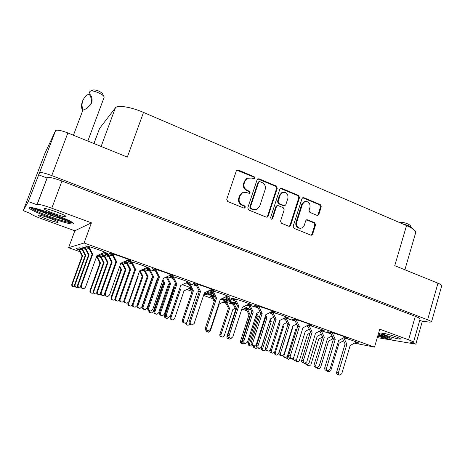 <?xml version="1.0" encoding="UTF-8"?>
<svg xmlns="http://www.w3.org/2000/svg" width="465" height="465" viewBox="0 0 465 465"><rect width="100%" height="100%" fill="white"/><g stroke="black" fill="none" stroke-linecap="round" stroke-linejoin="round"><path stroke-width="0.7" d="M377.656 336.381L388.415 338.968C390.402 339.299 391.454 339.316 391.577 339.014C391.309 338.107 386.973 336.207 378.551 333.312M29.475 207.826L29.452 207.867C27.836 210.296 71.023 225.955 73.15 223.781L73.284 223.636C75.836 221.543 29.876 204.891 29.475 207.826M38.508 215.179L38.49 215.208C37.671 216.19 57.381 223.305 58.079 222.293L58.119 222.241C59.125 221.328 38.857 214.01 38.508 215.179M44.158 208.675L44.134 208.715C43.181 209.953 64.984 217.893 65.902 216.661L65.96 216.591C67.14 215.435 44.657 207.245 44.158 208.675M398.958 339.026C394.21 338.317 381.213 333.963 381.841 333.295L383.346 333.289C387.886 333.917 401.312 338.392 400.598 339.043L398.958 339.026M244.404 308.673L246.473 309.556M214.929 297.182L209.715 295.874L212.145 297.379M224.49 301.459L227.658 302.006L220.939 299.135M320.891 334.347L321.431 334.556M331.266 336.369L331.667 336.521M355.353 342.647L358.852 343.217C359.346 342.827 349.785 339.427 343.612 337.811M306.79 325.791L307.877 326.227M320.897 330.382L324.384 330.935C324.965 330.505 314.009 326.628 308.016 325.145M269.973 312.561L271.92 313.381M285.167 317.665L288.678 318.217C289.358 317.735 276.582 313.236 271.048 312.015M248.095 304.47L251.652 305.028C252.501 304.424 235.29 298.547 231.989 298.315L231.361 298.373L234.61 300.047M223.456 301.965L225.874 303.035M236.528 303.982L230.774 302.512L230.204 302.541L233.145 304.017M245.567 308.092L248.763 308.638L244.044 306.487M309.086 329.307L309.405 329.435M319.333 331.214L320.065 331.499M283.667 318.438L285.225 319.071M246.729 305.15L249.112 306.191M210.343 290.015L214.074 290.596C214.999 289.922 196.387 283.511 193.492 283.511L193.039 283.598L196.381 285.365M169.58 275.495L173.451 276.117C174.427 275.396 154.572 268.497 152.247 268.758L155.362 270.682M127.154 260.383L131.223 261.068C132.258 260.301 110.978 252.838 109.316 253.402L112.675 255.395M196.619 285.847L186.593 283.115L189.394 284.876M155.636 271.235L146.632 268.857L149.649 270.688M112.995 256.035L105.102 254.041L108.345 255.936M124.905 261.388L126.271 261.446L125.788 260.993M142.145 269.729L144.319 270.694M108.647 256.541L101.172 254.646L104.305 256.447M189.499 288.259L191.295 288.701M97.493 255.436L100.533 256.918M226.06 296.629L229.664 297.199C230.547 296.571 212.743 290.462 209.703 290.352L209.645 290.346M209.233 290.549L212.441 292.125M186.703 282.627L190.423 283.226C191.353 282.557 172.41 276.001 169.888 276.129L172.835 277.971M145.789 268.072L149.672 268.724C150.654 268.009 130.421 260.946 128.491 261.342L131.671 263.254M103.224 252.937L107.322 253.652C108.357 252.89 86.659 245.258 85.426 245.956L88.844 247.938M165.674 277.303L166.691 277.733M123.644 261.946L126.806 263.51M89.181 248.601L82.073 246.857L85.374 248.74M100.835 253.977L103.102 254.349L102.044 253.448M120.9 263.167L122.266 263.754M85.694 249.362L78.951 247.694L82.136 249.484M98.72 254.896L99.278 254.657M191.481 289.079L188.883 288.684L191.795 290.16M204.263 294.31L207.477 294.874L204.269 293.276M343.949 337.625L347.524 338.195C348.273 337.671 333.021 332.556 328.674 331.871L327.459 331.83L330.848 333.481M308.394 324.948L311.963 325.506C312.759 324.948 296.717 319.525 292.7 318.996L291.712 319.007L295.054 320.676M271.484 311.794L275.082 312.352C275.925 311.748 258.988 305.982 255.355 305.639L254.588 305.685L257.906 307.388M96.389 257.11L97.005 257.366M82.445 250.071L76.028 248.479L79.114 250.182M304.941 201.554L304.034 201.781L301.75 204.315L295.973 222.439C295.409 225.025 296.234 226.908 298.454 228.088L300.71 228.263M296.67 222.328C296.106 224.915 296.937 226.804 299.158 227.984L301.68 228.088L304.244 225.415L305.714 220.776L306.638 219.794L307.603 219.823L314.671 222.729L315.584 224.828L312.654 234.145L311.666 235.162L310.771 235.116L294.101 228.373L293.165 226.257L301.983 198.648L302.82 197.706L303.877 197.718L320.35 204.664L321.263 206.762L318.856 214.412L317.944 215.388L316.991 215.353L309.946 212.424L309.027 210.314L309.981 207.309C310.324 203.1 308.586 201.206 304.749 201.624L302.459 204.164L296.67 222.328L295.973 222.439M271.252 219.143L271.99 219.149L272.624 218.463L276.454 206.663L277.309 205.71L278.401 205.71L283.237 207.704L284.179 209.843L280.535 221.137L281.482 223.276L288.742 226.211L289.718 226.24L290.666 225.24L299.507 197.602L298.582 195.48L281.732 188.377L280.575 188.389L279.791 189.307L270.584 217.637L271.252 219.143M271.479 219.207L272.624 218.463M419.744 320.292L422.325 321.28L429.602 322.111L431.52 321.954C431.543 321.53 430.241 320.809 427.614 319.781L51.76 175.584C44.774 173.021 40.688 172.091 39.513 172.782L28.301 201.548L23.25 210.639L31.515 188.982M45 153.154L31.44 188.703L45 153.154L55.573 130.642C56.887 129.566 60.985 130.34 67.873 132.961L127.323 157.094L143.511 112.408L406.532 225.554C412.937 228.408 415.989 230.768 415.693 232.64L404.887 269.77M268.177 216.132L277.262 188.238L276.315 186.093L259.081 178.822L257.813 178.868L257.093 179.752L247.787 207.872L248.758 210.052L266.207 217.103L267.282 217.114L268.177 216.132L267.532 216.266L276.599 188.43L275.658 186.285L257.726 178.92M251.408 178.066L254.338 178.886C255.128 178.136 255.07 177.427 254.169 176.746L238.313 170.056L236.941 170.149L236.278 170.986L226.74 199.351L227.734 201.554L243.788 208.041L244.619 208.029C245.491 207.28 245.456 206.553 244.52 205.838L242.457 205.001C239.644 203.513 238.597 201.182 239.324 198.003L240.114 195.643L242.55 192.743L246.584 192.591L249.496 193.405C250.321 192.661 250.28 191.94 249.356 191.243L247.31 190.394C244.514 188.895 243.474 186.564 244.195 183.402L244.979 181.059L247.241 178.269L251.408 178.066M406.532 225.554L394.756 265.66L437.96 283.197C440.553 284.272 441.808 285.097 441.744 285.684L431.52 321.954M93.913 143.534L99.591 128.404L115.372 107.892C117.285 104.794 130.938 106.903 143.511 112.408M422.325 321.28L415.832 344.152L377.295 337.613M79.887 251.693L68.611 247.7L74.836 230.785L91.436 222.834L51.778 208.204C43.408 205.228 38.537 203.972 37.159 204.449L36.956 204.734L28.301 201.548M38.508 174.759L47.075 178.031L47.32 177.63C48.802 176.863 53.69 177.99 61.979 181.025L415.297 316.334C418.535 317.595 420.139 318.484 420.11 319.002L413.501 342.24C413.49 341.851 411.851 341.048 408.584 339.828L415.297 316.334M47.075 178.031L36.956 204.734M30.655 213.598L23.25 210.639M235.063 300.983L225.322 296.99M212.918 293.101L207.477 291.392M221.549 298.832L233.075 302.459L235.964 302.825M204.594 292.776L214.679 296.67M321.565 334.841L320.594 334.509M250.914 309.888L245.177 308.289M331.807 336.817L330.97 336.526M296.839 324.396L296.298 324.215M342.699 338.921L342.013 338.683M308.039 326.564L306.4 326M272.095 313.753L269.404 312.852M233.314 304.366L224.06 301.675M309.562 329.766L308.748 329.487M320.216 331.818L318.996 331.394M285.394 319.414L283.202 318.676M331.004 333.812L320.548 330.569M295.229 321.036L284.778 317.868M258.104 307.784L247.624 304.703M149.91 271.211L143.191 269.252M190.795 287.701L182.431 284.638M144.569 271.188L141.215 270.148M104.596 257.011L97.97 255.227M139.564 271.171L142.191 276.379L142.982 276.402L140.087 270.659M173.09 278.471L167.075 276.652L170.579 283.638L160.524 313.009C160.251 314.66 160.919 315.561 162.529 315.723L164.331 314.299L174.346 284.969L175.718 284.324M131.961 263.829L124.161 261.719M166.929 278.209L165.029 277.599M127.085 264.056L122.185 262.597M199.328 291.474L198.886 291.322M122.528 264.271L120.662 263.684M100.812 257.459L96.703 256.238M96.255 257.476L97.237 257.825M186.849 289.521L192.08 291.369M203.548 295.426L212.79 298.693M222.863 302.256L226.048 303.383M242.997 309.376L247.095 310.829M68.611 247.7L84.072 243.009L374.517 347.093L354.417 343.164M343.711 341.066L343.182 340.967M247.63 178.078L246.642 178.49L244.381 181.269L244.979 181.059M249.013 193.516C249.711 192.743 249.624 192.045 248.752 191.435L246.706 190.586C243.916 189.086 242.881 186.761 243.596 183.611L244.381 181.269M243.015 192.533L241.957 192.923L239.527 195.823L240.114 195.643M244.131 208.117C244.886 207.349 244.817 206.64 243.922 205.989L241.864 205.158C239.056 203.676 238.016 201.345 238.737 198.177L239.527 195.823M253.867 179.008C254.5 178.234 254.396 177.554 253.553 176.967L236.871 170.196M266.707 217.213L267.532 216.266M259.981 181.676L259.11 181.705L258.592 182.327L250.443 206.995L251.123 208.518L253.28 209.39L256.942 209.36L259.662 206.303L265.178 189.499C265.881 186.378 264.864 184.064 262.115 182.571L259.981 181.676M258.959 181.798L257.965 182.536L258.592 182.327M255.831 209.686L252.664 209.535L250.513 208.663L249.833 207.146L257.965 182.536M280.459 188.453L297.879 195.655L298.582 195.48M289.131 226.31L289.98 225.351L298.803 197.77L297.879 195.655M277.21 205.751L275.792 206.815L271.973 218.585M287.94 198.177C288.259 193.795 286.411 191.894 282.4 192.487L280.25 194.963L278.157 201.403L279.105 203.548L283.935 205.547L285.01 205.553L285.87 204.6L287.94 198.177M282.633 192.394L281.732 192.667L279.581 195.137L280.25 194.963M284.557 205.652L283.261 205.699L278.436 203.705L277.495 201.566L279.581 195.137M311.068 235.197L311.922 234.232L314.846 224.932L313.933 222.84L306.505 219.846M317.363 215.446L318.112 214.539L320.513 206.908L319.606 204.815L302.674 197.776M413.501 342.24L409.88 341.967L415.832 344.152M374.517 347.093L379.76 329.191L408.584 339.828M91.436 222.834L84.072 243.009M74.836 230.785L41.466 218.695C34.706 216.179 31.097 214.487 30.638 213.621M339.334 374.999L338.055 374.621C336.881 374.308 336.416 373.465 336.654 372.105L345.082 343.978L342.467 338.433M356.516 342.007L350.168 345.507L341.746 373.738L339.845 375.15C338.665 374.831 338.195 373.988 338.439 372.622L346.896 344.344L343.85 337.875M345.082 343.978L346.896 344.344M73.575 286.841C72.11 286.527 71.529 285.65 71.831 284.202L82.107 256L78.457 248.909M75.057 286.725L74.894 286.789C72.929 287.039 72.052 286.196 72.261 284.266L82.59 255.919L79.067 249.071M82.107 256L82.59 255.919M91.669 293.142C90.262 292.84 89.699 291.979 89.989 290.573L99.899 263.033L96.586 256.552M93.471 292.904L92.843 293.194C91.047 293.276 90.268 292.433 90.501 290.672L100.463 262.987L97.063 256.337M99.899 263.033L100.463 262.987M253.518 345.791L252.879 345.611C251.478 345.326 250.914 344.425 251.181 342.903L260.708 313.16L257.244 306.011M272.856 311.097L265.823 314.677L256.296 344.536L254.314 346.012C252.908 345.728 252.344 344.821 252.617 343.292L262.179 313.387L258.796 306.4M260.708 313.16L262.179 313.387M291.166 358.498L290.212 358.224C288.91 357.922 288.387 357.039 288.643 355.58L297.751 326.308L294.421 319.35M309.69 324.262L302.901 327.842L293.793 357.23L291.828 358.689C290.515 358.381 289.991 357.498 290.253 356.027L299.396 326.599L296.135 319.781M297.751 326.308L299.396 326.599M327.412 370.733L326.198 370.378C324.977 370.059 324.483 369.198 324.733 367.792L333.446 338.973L330.243 332.202M345.187 336.956L338.625 340.525L329.918 369.454L327.97 370.896C326.744 370.576 326.25 369.71 326.5 368.297L335.248 339.328L332.103 332.673M333.446 338.973L335.248 339.328M112.745 300.018C111.327 299.727 110.763 298.867 111.048 297.437L120.9 269.659L119.511 266.927M115.018 299.46L113.849 300.14C112.146 300.117 111.426 299.257 111.676 297.565L121.574 269.648L119.79 266.143M120.9 269.659L121.574 269.648M150.584 312.736C149.346 312.567 148.754 311.841 148.794 310.556M157.187 280.558L156.85 279.884M157.525 279.587L157.187 278.913M163.604 283.731L162.727 284.144L153.276 311.608L151.578 312.939C150.242 312.858 149.585 312.137 149.602 310.765M187.174 325.035L185.303 323.198M192.208 290.991L191.231 289.015M189.726 324.227L188.075 325.279C186.727 325.076 186.157 324.274 186.36 322.861M205.431 293.746L203.856 294.508M76.423 287.347C74.906 287.027 74.307 286.12 74.609 284.621L85.217 255.471L81.439 248.124M78.01 287.201L77.789 287.3C75.766 287.556 74.859 286.684 75.074 284.69L85.729 255.384L82.09 248.293M85.217 255.471L85.729 255.384M116.837 300.954C115.372 300.657 114.785 299.768 115.076 298.286L125.225 269.59L121.772 262.783M119.29 300.262L117.988 301.082C116.233 301.058 115.489 300.175 115.744 298.425L125.945 269.578L122.44 262.661M125.225 269.59L125.945 269.578M155.839 314.073C154.386 313.823 153.793 312.951 154.066 311.457L163.79 283.197L162.599 280.814M169.458 284.022L168.347 284.545L158.623 312.91L156.874 314.288C155.31 314.131 154.665 313.259 154.932 311.66L164.697 283.255L162.953 279.779M163.79 283.197L164.697 283.255M79.469 287.893C77.899 287.568 77.271 286.626 77.591 285.068L88.536 254.907L84.624 247.281M81.177 287.719L80.893 287.847C78.8 288.108 77.864 287.207 78.085 285.144L89.094 254.814L85.322 247.461M88.536 254.907L89.094 254.814M121.214 301.954C119.691 301.657 119.081 300.739 119.383 299.193L129.845 269.514L126.096 262.109M123.87 301.064L122.411 302.087C120.604 302.064 119.831 301.151 120.098 299.344L130.619 269.502L126.992 262.341M129.845 269.514L130.619 269.502M161.448 315.491C159.937 315.247 159.321 314.346 159.6 312.788L169.615 283.574L166.325 277.001M169.615 283.574L170.579 283.638M82.735 288.48C81.108 288.143 80.451 287.167 80.782 285.551L92.099 254.303L88.042 246.374M104.892 252.204L96.9 255.692L85.566 287.068L84.217 288.428C82.049 288.707 81.084 287.771 81.311 285.632L92.698 254.204L88.786 246.566M92.099 254.303L92.698 254.204M125.899 303.029C124.318 302.727 123.684 301.773 123.992 300.169L134.792 269.438L130.909 261.749M147.364 267.358L139.657 270.857L128.846 301.709L127.154 303.168C125.283 303.145 124.486 302.198 124.76 300.326L135.617 269.421L131.868 261.993M134.792 269.438L135.617 269.421M167.441 317.008C165.871 316.77 165.232 315.834 165.523 314.212L175.834 283.987L172.12 276.53M188.191 281.93L180.757 285.429L170.434 315.781L168.574 317.258C166.912 317.095 166.226 316.159 166.505 314.45L176.874 284.051L173.265 276.815M175.834 283.987L176.874 284.051M207.518 330.516L207.303 330.458C205.803 330.22 205.187 329.313 205.466 327.726L215.324 297.984L211.755 290.735M227.472 295.943L220.288 299.448L210.43 329.313L208.5 330.778C206.989 330.545 206.373 329.627 206.652 328.034L216.551 298.123L213.086 291.073M215.324 297.984L216.551 298.123M129.601 305.894C128.218 305.621 127.66 304.784 127.933 303.378L128.171 302.686M141.808 277.477L132.223 304.749L130.613 306.051C129.038 305.958 128.375 305.116 128.631 303.535L138.181 276.257L137.936 275.768M137.768 276.245L138.181 276.257M166.255 318.205C164.877 317.984 164.314 317.159 164.569 315.735L173.701 288.986L173.271 288.12M174.305 288.469L173.619 287.091M168.876 317.211L167.191 318.432C165.767 318.246 165.18 317.421 165.435 315.956L165.534 315.671M173.701 288.986L174.113 289.027M95.04 293.845C93.581 293.537 93 292.654 93.296 291.189L103.509 262.748L99.876 255.628M96.97 293.56L96.255 293.897C94.407 293.985 93.605 293.119 93.849 291.293L104.108 262.696L100.597 255.82M103.509 262.748L104.108 262.696M134.135 306.993C132.699 306.726 132.124 305.854 132.403 304.395L142.191 276.379M146.894 277.582L136.85 305.813L135.193 307.167C133.571 307.069 132.885 306.197 133.147 304.563L142.982 276.402M171.876 319.676C170.446 319.455 169.865 318.606 170.126 317.13L179.42 289.352M190.737 287.672L184.006 290.869L174.619 318.572L172.852 319.92C171.387 319.728 170.789 318.874 171.044 317.363L180.472 289.619L179.792 288.254M179.507 289.532L180.472 289.619M98.638 294.595C97.127 294.281 96.522 293.369 96.83 291.851L107.363 262.44L103.602 255.064M100.713 294.246L99.905 294.653C97.999 294.746 97.168 293.851 97.418 291.962L108.008 262.394L104.375 255.268M107.363 262.44L108.008 262.394M138.977 308.173C137.489 307.894 136.89 306.999 137.175 305.482L147.26 276.53L143.644 269.363M152.322 277.686L151.875 277.89L141.79 306.958L140.081 308.353C138.401 308.249 137.698 307.353 137.971 305.668L148.097 276.559L144.603 269.607M147.26 276.53L148.097 276.559M102.492 295.403C100.922 295.083 100.295 294.136 100.609 292.561L111.49 262.115L107.589 254.46M104.73 294.973L103.811 295.467C101.841 295.56 100.986 294.63 101.242 292.677L112.175 262.062L108.415 254.669M111.49 262.115L112.175 262.062M144.15 309.428C142.604 309.149 141.982 308.225 142.278 306.65L152.671 276.692L148.934 269.264M158.147 277.785L157.466 278.105L147.068 308.173L145.301 309.62C143.575 309.516 142.848 308.591 143.127 306.842L153.566 276.721L149.951 269.526M152.671 276.692L153.566 276.721M184.256 322.919C182.716 322.71 182.088 321.803 182.361 320.205L192.301 290.724L188.714 283.505M199.241 291.154L197.148 292.154L187.203 321.751L185.332 323.192C183.774 322.995 183.134 322.082 183.413 320.466L193.394 290.828L189.918 283.813M192.301 290.724L193.394 290.828M106.63 296.263C104.997 295.938 104.346 294.955 104.666 293.316L115.913 261.766L111.867 253.809M128.834 259.639L120.836 263.196L109.583 294.88L108.008 296.333C105.968 296.432 105.078 295.467 105.346 293.444L116.651 261.708L112.751 254.035M115.913 261.766L116.651 261.708M149.695 310.771C148.085 310.498 147.434 309.539 147.742 307.894L158.466 276.873L154.595 269.159M171.161 274.763L163.453 278.326L152.723 309.481L150.904 310.98C149.114 310.87 148.364 309.911 148.649 308.103L159.431 276.902L155.688 269.433M158.466 276.873L159.431 276.902M191.109 324.709L191.092 324.709C189.499 324.5 188.842 323.564 189.121 321.896L199.357 291.386L195.655 283.9M211.842 289.294L204.402 292.869L194.161 323.506L192.231 325.006C190.627 324.797 189.964 323.855 190.249 322.181L200.537 291.497L196.939 284.225M199.357 291.386L200.537 291.497M244.793 343.344L244.224 343.182C242.864 342.908 242.317 342.037 242.579 340.566L251.85 311.806L248.484 304.9M259.976 311.649L256.761 313.271L247.49 342.135L245.567 343.559C244.206 343.286 243.654 342.409 243.916 340.926L253.227 312.015L249.943 305.267M251.85 311.806L253.227 312.015M281.377 355.684L280.511 355.434C279.244 355.138 278.733 354.289 278.988 352.877L287.864 324.558L284.673 317.921M296.658 324.024L292.81 326.041L283.935 354.464L282.023 355.87C280.75 355.574 280.238 354.714 280.488 353.295L289.404 324.832L286.237 318.24M287.864 324.558L289.404 324.832M316.648 367.577L315.532 367.251C314.334 366.943 313.863 366.112 314.108 364.746L322.611 336.858L319.81 330.964M332.022 335.957L327.587 338.351L319.083 366.344L317.194 367.739C315.991 367.431 315.514 366.594 315.758 365.223L324.297 337.189L321.239 330.749M322.611 336.858L324.297 337.189M272.205 353.051L271.415 352.819C270.281 352.586 269.77 351.836 269.874 350.575M286.882 322.512L283.354 324.343L274.699 351.866L272.833 353.231C271.595 352.941 271.095 352.11 271.345 350.732L280.035 323.175L279.302 321.652M278.884 322.972L280.035 323.175M306.545 364.624L304.127 363.124M321.309 334.126L317.223 336.311L308.923 363.432L307.074 364.775L305.604 363.212M228.972 338.909L228.513 338.782C227.228 338.52 226.711 337.7 226.961 336.323L235.755 309.353L232.587 302.884M236.516 308.615L233.878 303.215M231.262 338.311L229.698 339.113C228.623 338.95 228.071 338.288 228.048 337.125M246.706 307.522L241.504 310.126M235.755 309.353L236.249 309.428M263.591 350.575L262.87 350.366C261.667 350.087 261.191 349.285 261.429 347.959L269.717 321.059M265.765 349.959L264.201 350.75C262.998 350.465 262.516 349.663 262.754 348.326L271.229 321.617L270.212 319.507M269.874 321.373L271.229 321.617M297.048 361.84L294.752 360.422M310.097 332.998L307.475 334.393L299.367 360.689L297.565 361.991L296.129 360.003M221.77 336.893L221.363 336.776C220.114 336.526 219.608 335.73 219.852 334.387L228.425 308.231L225.351 301.965M235.261 308.347L232.826 309.556L224.252 335.8L222.479 337.09C221.224 336.834 220.718 336.038 220.962 334.69L229.571 308.405L226.565 302.279M228.425 308.231L229.571 308.405M255.488 348.244L254.832 348.053C253.675 347.791 253.204 347.029 253.413 345.757M257.407 347.896L256.081 348.413C254.907 348.14 254.436 347.355 254.675 346.065L254.698 345.989M230.001 338.107L229.565 337.985C228.129 337.724 227.554 336.823 227.821 335.288L237.429 305.819L233.947 298.693M249.461 303.79L242.422 307.295L232.814 336.887L230.867 338.346C229.425 338.084 228.844 337.177 229.117 335.637L238.766 305.999L235.371 299.053M237.429 305.819L238.766 305.999M267.811 350.866L267.05 350.651C265.718 350.36 265.184 349.482 265.445 348.018L274.635 319.007L271.287 312.073M286.463 316.996L279.663 320.501L270.473 349.628L268.526 351.069C267.189 350.779 266.654 349.895 266.916 348.425L276.14 319.257L272.874 312.474M274.635 319.007L276.14 319.257M304.232 363.153L303.192 362.851C301.942 362.549 301.448 361.689 301.698 360.282L310.492 331.714L307.493 325.424M322.123 329.726L315.555 333.231L306.761 361.904L304.831 363.328C303.575 363.02 303.075 362.159 303.331 360.741L312.16 332.027L309.004 325.407M310.492 331.714L312.16 332.027M258.848 348.32L258.156 348.122C256.86 347.843 256.343 346.989 256.599 345.571L265.55 317.502L265.172 316.717M273.769 317.211L270.386 318.944L261.435 347.123L259.54 348.518C258.244 348.233 257.72 347.378 257.976 345.954L266.962 317.735L265.689 315.096M265.55 317.502L266.962 317.735M294.275 360.265L291.846 358.689M309.295 329.197L305.319 331.301L296.74 359.056L294.856 360.433C293.665 360.148 293.177 359.34 293.374 357.998M328.459 371.791L327.279 371.442L325.942 370.326M333.207 339.776L331.528 336.224M343.565 340.758L339.037 343.228L330.813 370.576L328.958 371.936L327.616 370.82M250.443 345.931L249.815 345.757C248.56 345.478 248.054 344.658 248.304 343.28L257.029 316.09L256.32 314.636M252.507 345.553L251.117 346.123C249.85 345.85 249.345 345.018 249.595 343.641L258.354 316.31L256.854 313.224M257.029 316.09L258.354 316.31M284.923 357.55L284.051 357.294L282.569 355.824M296.972 328.825L295.699 329.487L287.329 356.382L285.493 357.719C284.307 357.422 283.836 356.614 284.074 355.283L292.479 328.354L292.247 327.86M292.113 328.284L292.479 328.354M318.24 368.774L315.834 367.344M322.576 336.968L321.245 334.161M332.76 338.822L328.575 341.089L320.536 367.6L318.728 368.919L317.392 367.745M207.785 331.981L207.506 331.905C206.338 331.731 205.78 331.022 205.832 329.772M214.162 301.477L211.592 296.257M214.58 300.227L212.772 296.565M225.63 300.901L219.23 304.04L210.372 330.882L208.582 332.202L206.879 330.412M242.544 343.687L241.98 343.525C240.754 343.257 240.26 342.461 240.504 341.13L249.013 314.764L245.944 308.469M244.59 343.286L243.201 343.873C241.969 343.606 241.475 342.804 241.719 341.461L250.263 314.968L247.264 308.812M249.013 314.764L250.263 314.968M276.134 354.998L275.327 354.766L273.862 352.97M286.893 327.662L278.477 353.871L276.687 355.161C275.53 354.876 275.071 354.092 275.303 352.801L283.516 326.68L282.97 325.552M282.668 326.523L283.516 326.68M288.102 359.224L285.87 357.707M290.317 358.253L288.608 359.369C287.498 359.085 287.056 358.317 287.289 357.068L295.141 331.295M308.621 365.938L306.325 364.554M322.565 337.009L318.723 339.078L310.858 364.798L309.091 366.077L307.731 364.705M71.128 221.735L59.683 217.55L53.388 214.586L43.815 211.744L33.695 208.041M59.619 217.498L57.788 217.637C54.027 216.289 50.226 214.499 46.395 212.267M57.788 217.637L47.988 214.412L45.326 212.72L45.576 212.052M57.16 216.167L52.138 214.127M47.988 214.412L44.378 212.778L45.326 212.72M57.776 217.678L71.476 222.689C66.204 223.101 33.137 211.064 31.161 207.948L44.378 212.778M71.476 222.689L71.697 222.084M31.277 207.64L31.161 207.948M89.873 91.576L90.687 90.983C93.314 90.222 102.486 94.029 103.881 96.435L104.119 97.365L87.833 141.064M82.927 109.885C81.625 106.253 81.77 102.777 83.363 99.469C84.601 97.069 86.444 95.267 88.885 94.064L89.216 94.203C91.082 94.052 93.57 100.109 90.954 104.05C88.379 107.287 85.816 109.281 83.264 110.025L82.758 110.461L82.927 109.885L83.264 110.025M93.326 90.012L93.651 89.89C96.987 90.036 99.917 91.25 102.434 93.529L102.591 93.849M83.264 99.655L82.892 100.33C81.311 103.619 81.166 107.072 82.462 110.687L82.642 110.763M89.216 94.203C91.652 97.743 92.035 101.341 90.361 104.991M213.296 293.857L207.152 292.491C206.541 292.758 208.919 293.874 214.266 295.839M222.235 298.495L230.117 300.524L230.756 300.303L224.322 297.478M226.618 297.414L225.67 297.1M221.607 298.803L232.105 302.111L235.9 302.686M204.67 292.741L214.65 296.618M226.595 297.484L235.11 301.076M207.413 291.421L212.947 293.159M225.258 297.025L225.653 297.147M378.121 334.788L385.741 337.573L385.921 336.939M385.741 337.573L377.882 335.608M378.376 333.911L379.632 334.562M390.577 338.101L389.252 338.16L379.736 334.678M399.325 222.456L400.016 222.27C404.091 222.375 407.45 223.374 410.089 225.263L410.246 225.513M402.969 224.025C407.27 225.048 410.13 226.257 411.56 227.641L411.816 228.222M39.513 172.782L55.573 130.642M67.873 132.961L51.76 175.584M427.614 319.781L437.96 283.197M37.159 204.449L47.32 177.63M243.596 183.611L244.195 183.402M246.706 190.586L247.31 190.394M248.752 191.435L249.356 191.243M238.737 198.177L239.324 198.003M241.864 205.158L242.457 205.001M243.922 205.989L244.52 205.838M237.725 170.295L238.313 170.056M253.553 176.967L254.169 176.746M276.599 188.43L277.262 188.238M258.453 179.037L259.081 178.822M275.658 186.285L276.315 186.093M249.833 207.146L250.443 206.995M250.513 208.663L251.123 208.518M252.664 209.535L253.28 209.39M281.063 188.563L281.732 188.377M298.803 197.77L299.507 197.602M289.98 225.351L290.666 225.24M275.792 206.815L276.454 206.663M277.495 201.566L278.157 201.403M278.436 203.705L279.105 203.548M283.261 205.699L283.935 205.547M301.75 204.315L302.459 204.164M306.883 219.945L307.603 219.823M313.933 222.84L314.671 222.729M314.846 224.932L315.584 224.828M311.922 234.232L312.654 234.145M303.163 197.887L303.877 197.718M319.606 204.815L320.35 204.664M320.513 206.908L321.263 206.762M318.112 214.539L318.856 214.412M61.979 181.025L51.778 208.204M99.591 128.404L93.965 143.557M101.126 146.463L115.372 107.892M336.654 372.105L338.439 372.622M71.831 284.202L72.261 284.266M89.989 290.573L90.501 290.672M251.181 342.903L252.617 343.292M288.643 355.58L290.253 356.027M324.733 367.792L326.5 368.297M111.048 297.437L111.676 297.565M74.609 284.621L75.074 284.69M115.076 298.286L115.744 298.425M154.066 311.457L154.932 311.66M77.591 285.068L78.085 285.144M119.383 299.193L120.098 299.344M159.6 312.788L160.524 313.009M80.782 285.551L81.311 285.632M123.992 300.169L124.76 300.326M165.523 314.212L166.505 314.45M205.466 327.726L206.652 328.034M127.933 303.378L128.631 303.535M164.569 315.735L165.435 315.956M93.296 291.189L93.849 291.293M132.403 304.395L133.147 304.563M170.126 317.13L171.044 317.363M96.83 291.851L97.418 291.962M137.175 305.482L137.971 305.668M100.609 292.561L101.242 292.677M142.278 306.65L143.127 306.842M182.361 320.205L183.413 320.466M104.666 293.316L105.346 293.444M147.742 307.894L148.649 308.103M189.121 321.896L190.249 322.181M242.579 340.566L243.916 340.926M278.988 352.877L280.488 353.295M314.108 364.746L315.758 365.223M270.066 350.377L271.345 350.732M226.961 336.323L227.786 336.544M261.429 347.959L262.754 348.326M219.852 334.387L220.962 334.69M227.821 335.288L229.117 335.637M265.445 348.018L266.916 348.425M301.698 360.282L303.331 360.741M256.599 345.571L257.976 345.954M248.304 343.28L249.595 343.641M283.58 355.144L284.074 355.283M240.504 341.13L241.719 341.461M274.35 352.528L275.303 352.801M271.641 219.218L271.99 219.149M246.642 178.49L247.241 178.269M249.164 193.51L249.496 193.405M241.957 192.923L242.55 192.743M244.247 208.117L244.619 208.029M254.035 178.99L254.338 178.886M266.776 217.213L267.282 217.114M258.482 181.914L259.11 181.705M289.242 226.316L289.718 226.24M276.646 205.861L277.309 205.71M281.732 192.667L282.4 192.487M304.034 201.781L304.749 201.624M311.213 235.214L311.666 235.162M317.531 215.458L317.944 215.388M93.651 89.89L90.687 90.983M102.434 93.529L103.881 96.435M73.429 135.216L82.729 110.531M88.925 94.075L89.896 91.495M90.512 104.776L90.954 104.05M82.892 100.33L83.363 99.469M410.089 225.263L411.56 227.641"/></g></svg>
